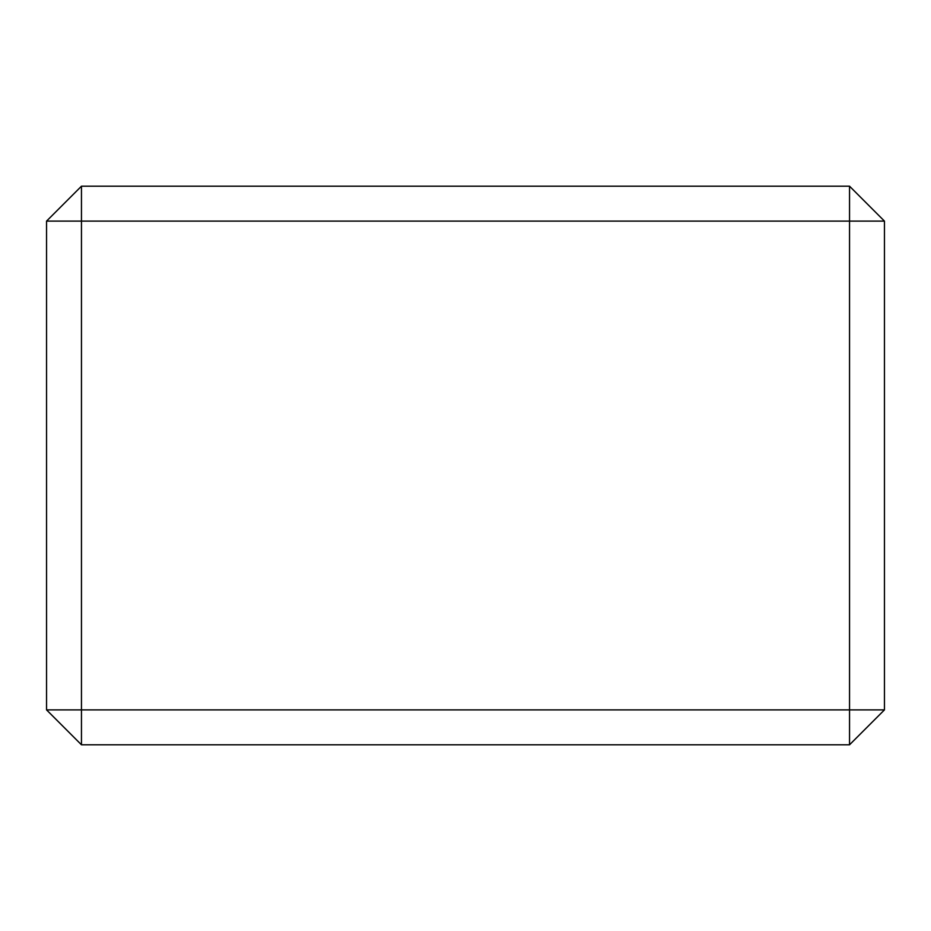 <?xml version="1.0" encoding="UTF-8"?>
<svg xmlns="http://www.w3.org/2000/svg" width="931" height="931" viewBox="0 0 931 931"><rect width="100%" height="100%" fill="white"/><g stroke="black" fill="none" stroke-linecap="round" stroke-linejoin="round"><path stroke-width="1.4" d="M81.463 186.2L849.538 186.2L849.538 221.113L81.463 221.113L81.463 709.888L849.538 709.888L849.538 221.113L884.45 221.113L884.45 709.888L849.538 709.888L849.538 744.8L81.463 744.8L81.463 709.888L46.55 709.888L46.55 221.113L81.463 186.2L81.463 221.113L46.55 221.113M884.45 709.888L849.538 744.8M849.538 186.2L884.45 221.113M81.463 744.8L46.55 709.888"/></g></svg>
